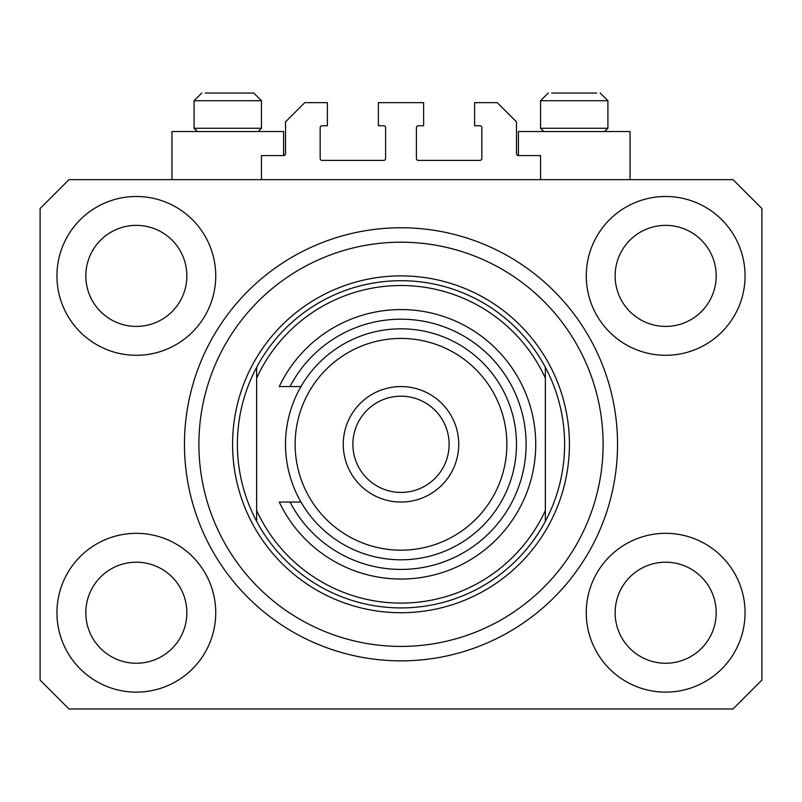 <?xml version="1.0" encoding="UTF-8"?>
<svg xmlns="http://www.w3.org/2000/svg" width="802" height="802" viewBox="0 0 802 802"><rect width="100%" height="100%" fill="white"/><g stroke="black" fill="none" stroke-linecap="round" stroke-linejoin="round"><path stroke-width="1.2" d="M540.548 179.648L540.548 155.588L518.413 155.588A1.925 1.925 0 0 1 516.488 153.663L516.488 121.904L497.24 102.656L474.624 102.656L474.624 125.754L479.917 125.754A1.925 1.925 0 0 1 481.842 127.678L481.842 158.475A1.925 1.925 0 0 1 479.917 160.4L418.323 160.4A1.925 1.925 0 0 1 416.398 158.475L416.398 127.678A1.925 1.925 0 0 1 418.323 125.754L423.616 125.754L423.616 102.656L378.384 102.656L378.384 125.754L383.677 125.754A1.925 1.925 0 0 1 385.602 127.678L385.602 158.475A1.925 1.925 0 0 1 383.677 160.4L322.083 160.4A1.925 1.925 0 0 1 320.158 158.475L320.158 127.678A1.925 1.925 0 0 1 322.083 125.754L327.376 125.754L327.376 102.656L304.76 102.656L285.512 121.904L285.512 153.663A1.925 1.925 0 0 1 283.587 155.588L261.452 155.588L261.452 179.648M56.942 612.728A79.398 79.398 0 0 0 136.34 692.126A79.398 79.398 0 0 0 215.738 612.728A79.398 79.398 0 0 0 136.34 533.33A79.398 79.398 0 0 0 56.942 612.728M586.262 612.728A79.398 79.398 0 0 0 665.66 692.126A79.398 79.398 0 0 0 745.058 612.728A79.398 79.398 0 0 0 665.66 533.33A79.398 79.398 0 0 0 586.262 612.728M586.262 275.888A79.398 79.398 0 0 0 665.66 355.286A79.398 79.398 0 0 0 745.058 275.888A79.398 79.398 0 0 0 665.66 196.49A79.398 79.398 0 0 0 586.262 275.888M56.942 275.888A79.398 79.398 0 0 0 136.34 355.286A79.398 79.398 0 0 0 215.738 275.888A79.398 79.398 0 0 0 136.34 196.49A79.398 79.398 0 0 0 56.942 275.888M630.051 179.648L630.051 131.528L518.413 131.528L518.413 155.588M171.949 179.648L171.949 131.528L283.587 131.528L283.587 155.588M184.46 444.308A216.54 216.54 0 0 0 401 660.848A216.54 216.54 0 0 0 617.54 444.308A216.54 216.54 0 0 0 401 227.768A216.54 216.54 0 0 0 184.46 444.308M85.814 275.888A50.526 50.526 0 0 0 136.34 326.414A50.526 50.526 0 0 0 186.866 275.888A50.526 50.526 0 0 0 136.34 225.362A50.526 50.526 0 0 0 85.814 275.888M615.134 275.888A50.526 50.526 0 0 0 665.66 326.414A50.526 50.526 0 0 0 716.186 275.888A50.526 50.526 0 0 0 665.66 225.362A50.526 50.526 0 0 0 615.134 275.888M615.134 612.728A50.526 50.526 0 0 0 665.66 663.254A50.526 50.526 0 0 0 716.186 612.728A50.526 50.526 0 0 0 665.66 562.202A50.526 50.526 0 0 0 615.134 612.728M85.814 612.728A50.526 50.526 0 0 0 136.34 663.254A50.526 50.526 0 0 0 186.866 612.728A50.526 50.526 0 0 0 136.34 562.202A50.526 50.526 0 0 0 85.814 612.728M68.972 708.968L733.028 708.968L761.9 680.096L761.9 208.52L733.028 179.648L68.972 179.648L40.1 208.52L40.1 680.096L68.972 708.968M197.352 131.528L194.084 128.26L261.452 128.26L261.452 100.731L253.753 93.032L205.262 93.032M596.738 93.032L551.726 93.032M603.405 128.26L607.916 128.26L607.916 100.731L540.548 100.731L548.247 93.032L540.548 100.731L540.548 128.26L603.405 128.26M582.653 93.032L565.811 93.032M219.347 93.032L210.926 93.032M603.104 444.308A202.104 202.104 0 0 0 401 242.204A202.104 202.104 0 0 0 198.896 444.308A202.104 202.104 0 0 0 401 646.412A202.104 202.104 0 0 0 603.104 444.308M564.608 444.308A163.608 163.608 0 0 0 545.36 367.316L545.36 378.153A158.796 158.796 0 0 0 256.64 378.153L256.64 510.463A158.796 158.796 0 0 0 545.36 510.463L545.36 521.3A163.608 163.608 0 0 0 564.608 444.308M256.64 367.316A163.608 163.608 0 0 0 401 607.916A163.608 163.608 0 0 0 545.36 521.3L545.36 367.316A163.608 163.608 0 0 0 256.64 367.316L256.64 378.153L256.64 367.316M256.64 510.463L256.64 521.3L256.64 510.463M506.864 444.308A105.864 105.864 0 0 0 401 338.444A105.864 105.864 0 0 0 295.136 444.308A105.864 105.864 0 0 0 401 550.172A105.864 105.864 0 0 0 506.864 444.308M285.512 444.308A115.488 115.488 0 0 1 401 328.82A115.488 115.488 0 0 1 516.488 444.308A115.488 115.488 0 0 1 401 559.796A115.488 115.488 0 0 1 285.512 444.308M449.12 444.308A48.12 48.12 0 0 0 401 396.188A48.12 48.12 0 0 0 352.88 444.308A48.12 48.12 0 0 0 401 492.428A48.12 48.12 0 0 0 449.12 444.308M343.256 444.308A57.744 57.744 0 0 1 401 386.564A57.744 57.744 0 0 1 458.744 444.308A57.744 57.744 0 0 1 401 502.052A57.744 57.744 0 0 1 343.256 444.308M290.013 502.052A125.112 125.112 0 0 0 480.007 541.32A125.112 125.112 0 0 0 480.007 347.296A125.112 125.112 0 0 0 290.013 386.564L279.266 386.564A134.736 134.736 0 0 1 484.799 338.805A134.736 134.736 0 0 1 484.799 549.811A134.736 134.736 0 0 1 279.266 502.052L300.981 502.052M300.981 386.564L290.013 386.564M253.753 93.032L261.452 100.731L194.084 100.731L201.783 93.032L194.084 100.731L194.084 128.26M569.42 444.308A168.42 168.42 0 0 1 401 612.728A168.42 168.42 0 0 1 232.58 444.308A168.42 168.42 0 0 1 401 275.888A168.42 168.42 0 0 1 569.42 444.308M607.916 100.731L600.217 93.032L607.916 100.731M604.648 131.528L607.916 128.26M543.816 131.528L540.548 128.26M258.184 131.528L261.452 128.26"/></g></svg>
